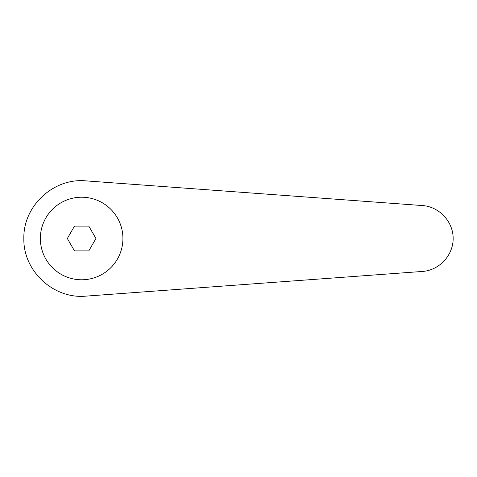 <?xml version="1.0" encoding="UTF-8"?>
<svg xmlns="http://www.w3.org/2000/svg" width="477" height="477" viewBox="0 0 477 477"><rect width="100%" height="100%" fill="white"/><g stroke="black" fill="none" stroke-linecap="round" stroke-linejoin="round"><path stroke-width="0.72" d="M81.639 197.222A41.278 41.278 0 0 0 40.36 238.5A41.278 41.278 0 0 0 81.639 279.778A41.278 41.278 0 0 0 122.917 238.5A41.278 41.278 0 0 0 81.639 197.222M85.872 180.866C53.561 177.73 23.087 206.046 23.85 238.5C23.087 270.954 53.561 299.27 85.872 296.134L422.544 271.437C439.299 270.304 453.245 255.29 453.15 238.5C453.245 221.71 439.299 206.696 422.544 205.563L85.872 180.866M74.49 250.884L67.335 238.5L74.49 226.116L88.794 226.116L95.943 238.5L88.794 250.884L74.49 250.884"/></g></svg>
